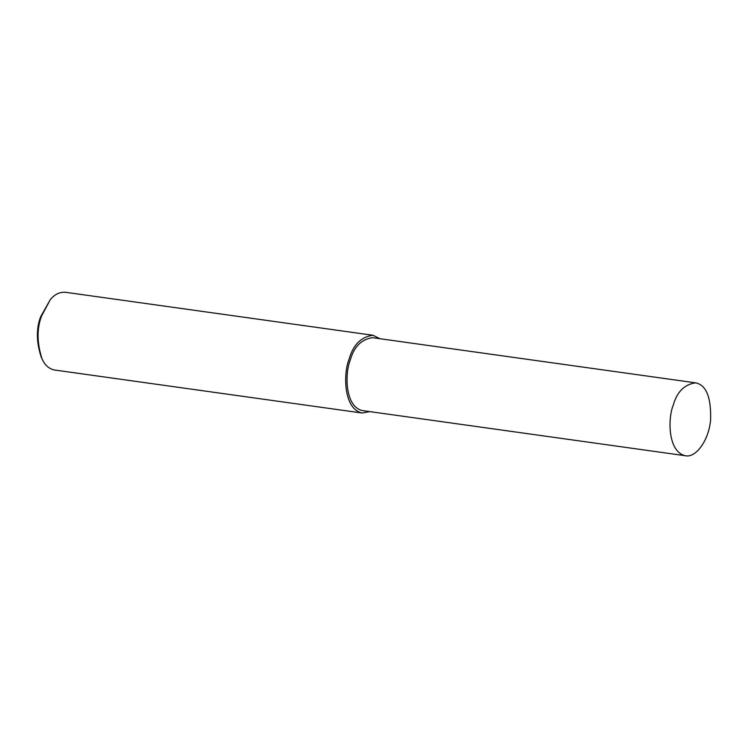 <?xml version="1.0" encoding="UTF-8"?>
<svg xmlns="http://www.w3.org/2000/svg" width="748" height="748" viewBox="0 0 748 748"><rect width="100%" height="100%" fill="white"/><g stroke="black" fill="none" stroke-linecap="round" stroke-linejoin="round"><path stroke-width="1.12" d="M379.993 338.732L372.962 335.272L65.357 292.262C59.578 291.926 54.557 294.394 50.284 299.668L41.523 316.095C36.764 328.746 36.923 342.967 42.019 358.76C44.833 365.136 48.994 368.886 54.482 370.008L362.088 413.018L369.802 411.615M50.284 299.668L40.635 316.75C36.166 328.606 36.325 341.939 41.103 356.749L42.019 358.76M372.962 335.272C361.125 336.852 353.178 344.791 349.129 359.096C343.21 373.243 343.341 408.988 362.088 413.018M695.584 382.845L372.616 337.694C361.527 339.181 354.075 346.623 350.279 360.04C344.735 373.299 344.856 406.809 362.425 410.587L685.392 455.738C695.472 458.159 708.702 441.077 710.6 420.058C711.255 397.328 706.252 384.921 695.584 382.845C684.485 384.332 677.043 391.774 673.247 405.192C667.702 418.45 667.824 451.96 685.392 455.738"/></g></svg>
